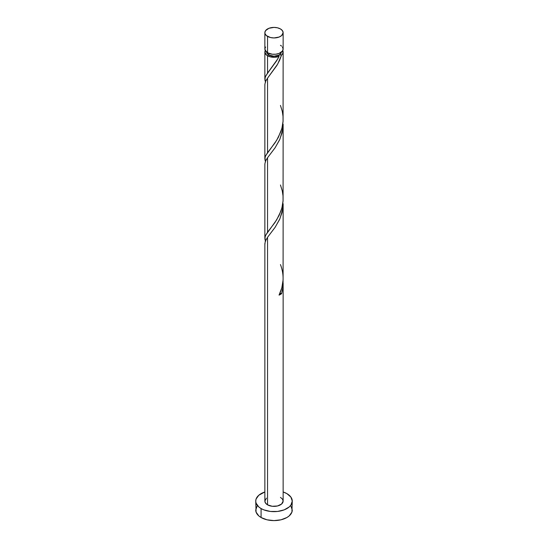 <?xml version="1.0" encoding="UTF-8"?>
<svg xmlns="http://www.w3.org/2000/svg" width="548" height="548" viewBox="0 0 548 548"><rect width="100%" height="100%" fill="white"/><g stroke="black" fill="none" stroke-linecap="round" stroke-linejoin="round"><path stroke-width="0.82" d="M265.561 47.018L264.862 49.039L265.04 50.067L267.54 52.766L267.54 36.401A9.138 5.275 180 0 1 264.862 32.675A9.138 5.275 180 0 1 270.507 27.804A9.138 5.275 180 0 1 280.46 28.948L277.494 27.804L274 27.4L268.924 28.291L265.561 30.654L264.862 32.675L265.04 33.702L266.403 35.606L270.507 37.545L274 37.949L279.076 37.059L281.597 35.606L283.138 32.675L282.439 30.654L280.46 28.948A9.138 5.275 180 0 1 283.138 32.675A9.138 5.275 180 0 1 277.494 37.545A9.138 5.275 180 0 1 267.54 36.401L267.54 52.766A9.138 5.275 0 0 0 277.494 53.91A9.138 5.275 0 0 0 283.138 49.039L282.439 47.018M266.691 52.019L267.246 53.636L268.835 55.006L268.835 53.389L268.835 55.006A7.309 4.22 0 0 0 279.165 55.006A7.309 4.22 0 0 0 281.302 52.211M257.122 506.016L255.731 510.051A18.269 10.549 0 0 0 261.081 517.511L261.081 508.558L263.848 509.873L270.438 511.448L277.562 511.448L284.152 509.873L289.193 506.962L290.878 505.14L292.269 501.098L290.878 497.063L286.919 493.638L283.138 491.967A18.269 10.549 180 0 1 286.919 493.638A18.269 10.549 180 0 1 292.269 501.098A18.269 10.549 180 0 1 280.994 510.846A18.269 10.549 180 0 1 261.081 508.558L261.081 517.511A18.269 10.549 0 0 0 280.994 519.799A18.269 10.549 0 0 0 292.269 510.051L290.878 506.016M283.083 281.377L282.871 287.645L281.617 293.625A9.138 5.275 180 0 1 279.042 295.105L281.823 287.83L283.09 280.028L283.138 203.74L282.056 212.446L279.562 219.522L275.021 227.447L267.54 237.305L267.54 504.831A9.138 5.275 0 0 0 277.494 505.975A9.138 5.275 0 0 0 283.138 501.098L281.597 504.03L277.494 505.975L272.219 506.277L267.54 504.831L267.54 237.305L265.259 241.326L264.91 244.244M283.131 283.049L283.131 283.809M267.54 237.305L275.171 227.228L279.884 218.796L282.727 209.089L283.138 203.74M277.672 59.02L279.042 56.417A9.138 5.275 180 0 1 267.54 55.752L267.54 73.11L277.672 59.02M267.54 78.179L265.561 81.44L264.862 84.399L264.862 158.886L265.376 156.358L267.54 152.673L267.54 78.179L277.678 64.082L281.617 54.937L282.871 53.286L282.761 50.532A9.138 5.275 180 0 1 283.138 52.019A9.138 5.275 180 0 1 281.617 54.937L279.555 60.41L276.891 65.431L267.54 78.179L267.54 152.673L274.897 143.001L278.309 137.425L281.912 128.369L283.076 121.115L283.138 52.019M283.076 200.678L283.138 124.177L282.056 132.883L279.562 139.959L275.021 147.885L267.54 157.742L267.54 232.236L274.897 222.563L279.076 215.48L281.912 207.932L283.076 200.678M267.54 157.742L265.561 161.002L264.862 163.962L264.862 238.449L265.376 235.921L267.54 232.236L267.54 157.742L275.171 147.665L279.884 139.233L282.727 129.527L283.138 124.177M266.698 52.211A7.309 4.22 0 0 0 268.835 55.006L274 56.239L279.165 55.006L278.637 55.697L279.042 56.417L274.651 57.28L270.089 56.787L266.403 54.951L264.862 52.019L264.862 79.323L265.376 76.795L267.54 73.11L267.54 55.752A9.138 5.275 180 0 1 264.862 52.019A9.138 5.275 180 0 1 265.239 50.532M264.924 80.152L265.561 82.275M264.924 159.715L265.561 161.838M264.862 84.399L264.91 85.118M264.924 239.277L265.561 241.401M264.862 163.962L264.91 164.681M264.862 243.524L264.862 501.098A9.138 5.275 0 0 0 267.54 504.831L265.561 503.119L264.862 501.098L266.403 498.173M269.397 70.678L276.692 60.677L279.042 56.417L278.679 55.519L279.165 55.006L281.617 54.937L279.165 55.006L280.754 53.636L281.309 52.019M264.862 52.019L265.561 50.005M261.081 508.558A18.269 10.549 180 0 1 255.731 501.098A18.269 10.549 180 0 1 264.862 491.967L258.807 495.241L256.08 499.043L255.731 501.098L256.08 503.16L258.807 506.962L261.081 508.558M280.46 497.372L282.439 499.084L283.138 501.098L283.138 283.302M255.731 501.098L256.08 512.106L258.807 515.915L261.081 517.511L267.006 519.799L274 520.6L280.994 519.799L286.919 517.511L289.193 515.915L291.92 512.106L292.269 501.098M264.862 32.675L264.862 49.039A9.138 5.275 0 0 0 267.54 52.766L272.219 54.211L275.781 54.211L279.076 53.423L282.439 51.06L283.138 49.039L283.138 32.675M281.597 46.107L280.46 45.306M279.72 293.475L281.617 293.625L279.042 295.105C283.926 285.179 284.391 274.993 280.46 264.554M279.816 293.454A1.829 1.055 180 0 1 281.617 293.625L282.727 288.652L283.042 280.768M269.39 70.685L265.746 75.98L264.979 78.159L265.383 81.858M280.46 105.428L282.254 111.244L283.021 116.299L283.063 121.416L282.364 126.478L280.987 131.369L276.692 140.24L265.746 155.543L264.979 157.721L265.383 161.42M280.46 184.991L282.254 190.807L283.021 195.862L283.063 200.979L282.364 206.041L280.987 210.932L276.692 219.803L265.746 235.106L264.979 237.284L265.383 240.983"/></g></svg>
